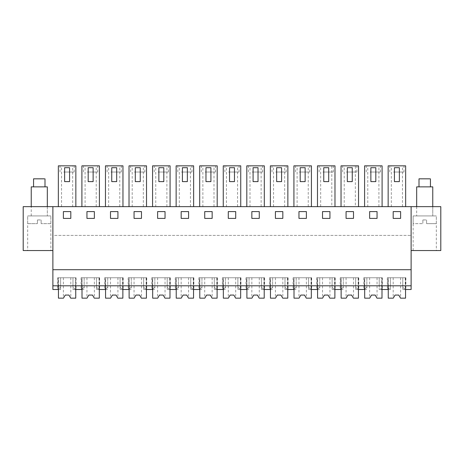 <?xml version="1.0" encoding="UTF-8"?>
<svg xmlns="http://www.w3.org/2000/svg" width="464" height="464" viewBox="0 0 464 464"><rect width="100%" height="100%" fill="white"/><g stroke="black" fill="none" stroke-linecap="round" stroke-linejoin="round"><path stroke-width="0.35" stroke-dasharray="2.32 1.74" d="M60.61 287.216L60.61 277.756L60.61 285.795L411.121 285.795L52.879 285.795L60.61 285.795L60.61 287.216L58.093 289.501L52.879 289.501L52.879 235.399L411.121 235.399L52.879 235.399L52.879 250.548L52.879 206.648M52.879 285.795L411.121 285.795L411.121 235.399L411.121 250.548L440.8 250.548L440.8 206.648L23.2 206.648L23.2 250.548L52.879 250.548M58.093 277.756L60.61 277.756L58.441 277.756L58.441 289.501L60.61 289.501L60.61 277.756L60.61 289.501L57.513 289.501L58.093 289.501L58.093 277.756L76.067 277.756L72.976 277.756L72.976 289.501L75.754 289.501L75.754 277.756L72.976 277.756L72.976 287.216L75.487 289.501L76.067 289.501L72.976 289.501L72.976 277.756L72.976 287.216M52.879 269.717L411.121 269.717M75.847 206.648L58.348 206.648L75.847 206.648L75.847 165.839L72.662 165.839L72.662 206.648M47.316 206.648L31.239 206.648L47.316 206.648L47.316 215.922L47.316 206.648M297.105 206.648L311.419 206.648L297.105 206.648L297.105 165.839L293.921 165.839L293.921 206.648M287.866 206.648L270.367 206.648L287.866 206.648L287.866 165.839L284.681 165.839L284.681 206.648M355.349 206.648L341.04 206.648L358.533 206.648L355.349 206.648L355.349 165.839L341.04 165.839L341.04 206.648M331.795 206.648L317.48 206.648L334.979 206.648L331.795 206.648L331.795 165.839L317.48 165.839L317.48 206.648M129.021 206.648L146.52 206.648L129.021 206.648L129.021 165.839L132.205 165.839L132.205 206.648M152.581 206.648L170.079 206.648L152.581 206.648L152.581 165.839L155.765 165.839L155.765 206.648M85.092 206.648L99.406 206.648L85.092 206.648L85.092 165.839L81.908 165.839L81.908 206.648M108.651 206.648L122.96 206.648L108.651 206.648L108.651 165.839L105.467 165.839L105.467 206.648M223.254 206.648L240.746 206.648L223.254 206.648L223.254 165.839L226.438 165.839L226.438 206.648M246.807 206.648L264.306 206.648L246.807 206.648L246.807 165.839L249.992 165.839L249.992 206.648M176.134 206.648L193.633 206.648L176.134 206.648L176.134 165.839L179.319 165.839L179.319 206.648M199.694 206.648L217.193 206.648L199.694 206.648L199.694 165.839L202.878 165.839L202.878 206.648M364.594 206.648L382.092 206.648L364.594 206.648L364.594 165.839L367.778 165.839L367.778 206.648M391.338 206.648L405.652 206.648L391.338 206.648L391.338 165.839L388.153 165.839L388.153 206.648M432.761 206.648L416.684 206.648L432.761 206.648L432.761 215.922L416.684 215.922L432.761 215.922L416.684 215.922L432.761 215.922L432.761 206.648M27.683 250.548L50.872 250.548L27.683 250.548L27.683 215.922L50.872 215.922L50.872 250.548M63.388 211.596L63.388 218.399L70.806 218.399L70.806 211.596L63.388 211.596L63.388 218.399L70.806 218.399L70.806 211.596L63.388 211.596L63.388 218.399L70.806 218.399L70.806 211.596L63.388 211.596M306.379 211.596L298.961 211.596L298.961 218.399L306.379 218.399L306.379 211.596L298.961 211.596L298.961 218.399L306.379 218.399L306.379 211.596L298.961 211.596L298.961 218.399L306.379 218.399L306.379 211.596M275.407 218.399L282.825 218.399L282.825 211.596L275.407 211.596L275.407 218.399L282.825 218.399L282.825 211.596L275.407 211.596L275.407 218.399L282.825 218.399L282.825 211.596L275.407 211.596L275.407 218.399M353.498 211.596L346.074 211.596L346.074 218.399L353.498 218.399L353.498 211.596L346.074 211.596L346.074 218.399L353.498 218.399L353.498 211.596L346.074 211.596L346.074 218.399L353.498 218.399L353.498 211.596M322.521 218.399L329.939 218.399L329.939 211.596L322.521 211.596L322.521 218.399L329.939 218.399L329.939 211.596L322.521 211.596L322.521 218.399L329.939 218.399L329.939 211.596L322.521 211.596L322.521 218.399M134.061 211.596L134.061 218.399L141.479 218.399L141.479 211.596L134.061 211.596L134.061 218.399L141.479 218.399L141.479 211.596L134.061 211.596L134.061 218.399L141.479 218.399L141.479 211.596L134.061 211.596M165.039 218.399L165.039 211.596L157.621 211.596L157.621 218.399L165.039 218.399L165.039 211.596L157.621 211.596L157.621 218.399L165.039 218.399L165.039 211.596L157.621 211.596L157.621 218.399L165.039 218.399M86.948 211.596L86.948 218.399L94.366 218.399L94.366 211.596L86.948 211.596L86.948 218.399L94.366 218.399L94.366 211.596L86.948 211.596L86.948 218.399L94.366 218.399L94.366 211.596L86.948 211.596M110.502 211.596L110.502 218.399L117.926 218.399L117.926 211.596L110.502 211.596L110.502 218.399L117.926 218.399L117.926 211.596L110.502 211.596L110.502 218.399L117.926 218.399L117.926 211.596L110.502 211.596M235.712 218.399L235.712 211.596L228.288 211.596L228.288 218.399L235.712 218.399L235.712 211.596L228.288 211.596L228.288 218.399L235.712 218.399L235.712 211.596L228.288 211.596L228.288 218.399L235.712 218.399M251.848 211.596L251.848 218.399L259.266 218.399L259.266 211.596L251.848 211.596L251.848 218.399L259.266 218.399L259.266 211.596L251.848 211.596L251.848 218.399L259.266 218.399L259.266 211.596L251.848 211.596M188.593 218.399L188.593 211.596L181.175 211.596L181.175 218.399L188.593 218.399L188.593 211.596L181.175 211.596L181.175 218.399L188.593 218.399L188.593 211.596L181.175 211.596L181.175 218.399L188.593 218.399M204.734 211.596L204.734 218.399L212.152 218.399L212.152 211.596L204.734 211.596L204.734 218.399L212.152 218.399L212.152 211.596L204.734 211.596L204.734 218.399L212.152 218.399L212.152 211.596L204.734 211.596M369.634 211.596L369.634 218.399L377.052 218.399L377.052 211.596L369.634 211.596L369.634 218.399L377.052 218.399L377.052 211.596L369.634 211.596L369.634 218.399L377.052 218.399L377.052 211.596L369.634 211.596M393.194 218.399L400.612 218.399L400.612 211.596L393.194 211.596L393.194 218.399L400.612 218.399L400.612 211.596L393.194 211.596L393.194 218.399L400.612 218.399L400.612 211.596L393.194 211.596L393.194 218.399M411.121 285.795L411.121 289.501L402.775 289.501L405.559 289.501L405.559 277.756L402.775 277.756L405.867 277.756L402.775 277.756L402.775 289.501L402.775 277.756L402.775 287.216L405.287 289.501L405.287 277.756M411.121 250.548L411.121 206.648M390.41 287.216L390.41 277.756L390.41 287.216L387.898 289.501L379.216 289.501L382 289.501L382 277.756L379.216 277.756L382.307 277.756L379.216 277.756L379.216 289.501L379.216 277.756L379.216 287.216L381.727 289.501L381.727 277.756M363.759 277.756L363.759 289.501L366.85 289.501L366.85 277.756L363.759 277.756L366.85 277.756L366.85 287.216L366.85 277.756L379.216 277.756L379.216 287.216M366.85 287.216L364.339 289.501L355.662 289.501L358.44 289.501L358.44 277.756L355.662 277.756L358.753 277.756L355.662 277.756L355.662 289.501L355.662 277.756L355.662 287.216L358.173 289.501L358.173 277.756M340.205 277.756L340.205 289.501L343.296 289.501L343.296 277.756L340.205 277.756L343.296 277.756L343.296 287.216L343.296 277.756L355.662 277.756L355.662 287.216M343.296 287.216L340.785 289.501L332.102 289.501L334.886 289.501L334.886 277.756L332.102 277.756L335.194 277.756L332.102 277.756L332.102 289.501L332.102 277.756L332.102 287.216L334.614 289.501L334.614 277.756M316.645 277.756L316.645 289.501L319.737 289.501L319.737 277.756L316.645 277.756L319.737 277.756L319.737 287.216L319.737 277.756L332.102 277.756L332.102 287.216M319.737 287.216L317.225 289.501L308.548 289.501L311.327 289.501L311.327 277.756L308.548 277.756L311.64 277.756L308.548 277.756L308.548 289.501L308.548 277.756L308.548 287.216L311.06 289.501L311.06 277.756M293.086 277.756L293.086 289.501L296.177 289.501L296.177 277.756L293.086 277.756L296.177 277.756L296.177 287.216L296.177 277.756L308.548 277.756L308.548 287.216M296.177 287.216L293.666 289.501L284.989 289.501L287.773 289.501L287.773 277.756L284.989 277.756L288.08 277.756L284.989 277.756L284.989 289.501L284.989 277.756L284.989 287.216L287.5 289.501L287.5 277.756M269.532 277.756L269.532 289.501L272.623 289.501L272.623 277.756L269.532 277.756L272.623 277.756L272.623 287.216L272.623 277.756L284.989 277.756L284.989 287.216M272.623 287.216L270.112 289.501L261.429 289.501L264.213 289.501L264.213 277.756L261.429 277.756L264.521 277.756L261.429 277.756L261.429 289.501L261.429 277.756L261.429 287.216L263.941 289.501L263.941 277.756M245.972 277.756L245.972 289.501L249.064 289.501L249.064 277.756L245.972 277.756L249.064 277.756L249.064 287.216L249.064 277.756L261.429 277.756L261.429 287.216M249.064 287.216L246.552 289.501L237.875 289.501L240.654 289.501L240.654 277.756L237.875 277.756L240.967 277.756L237.875 277.756L237.875 289.501L237.875 277.756L237.875 287.216L240.387 289.501L240.387 277.756M222.418 277.756L222.418 289.501L225.51 289.501L225.51 277.756L222.418 277.756L225.51 277.756L225.51 287.216L225.51 277.756L237.875 277.756L237.875 287.216M225.51 287.216L222.998 289.501L214.316 289.501L217.1 289.501L217.1 277.756L214.316 277.756L217.407 277.756L214.316 277.756L214.316 289.501L214.316 277.756L214.316 287.216L216.827 289.501L216.827 277.756M198.859 277.756L198.859 289.501L201.95 289.501L201.95 277.756L198.859 277.756L201.95 277.756L201.95 287.216L201.95 277.756L214.316 277.756L214.316 287.216M201.95 287.216L199.439 289.501L190.762 289.501L193.54 289.501L193.54 277.756L190.762 277.756L193.853 277.756L190.762 277.756L190.762 289.501L190.762 277.756L190.762 287.216L193.273 289.501L193.273 277.756M175.299 277.756L175.299 289.501L178.391 289.501L178.391 277.756L175.299 277.756L178.391 277.756L178.391 287.216L178.391 277.756L190.762 277.756L190.762 287.216M178.391 287.216L175.879 289.501L167.202 289.501L169.986 289.501L169.986 277.756L167.202 277.756L170.294 277.756L167.202 277.756L167.202 289.501L167.202 277.756L167.202 287.216L169.714 289.501L169.714 277.756M151.745 277.756L151.745 289.501L154.837 289.501L154.837 277.756L151.745 277.756L154.837 277.756L154.837 287.216L154.837 277.756L167.202 277.756L167.202 287.216M154.837 287.216L152.325 289.501L143.643 289.501L146.427 289.501L146.427 277.756L143.643 277.756L146.734 277.756L143.643 277.756L143.643 289.501L143.643 277.756L143.643 287.216L146.154 289.501L146.154 277.756M128.186 277.756L128.186 289.501L131.277 289.501L131.277 277.756L128.186 277.756L131.277 277.756L131.277 287.216L131.277 277.756L143.643 277.756L143.643 287.216M131.277 287.216L128.766 289.501L120.089 289.501L122.867 289.501L122.867 277.756L120.089 277.756L123.18 277.756L120.089 277.756L120.089 289.501L120.089 277.756L120.089 287.216L122.6 289.501L122.6 277.756M104.632 277.756L104.632 289.501L107.723 289.501L107.723 277.756L104.632 277.756L107.723 277.756L107.723 287.216L107.723 277.756L120.089 277.756L120.089 287.216M107.723 287.216L105.212 289.501L96.529 289.501L99.313 289.501L99.313 277.756L96.529 277.756L99.621 277.756L96.529 277.756L96.529 289.501L96.529 277.756L96.529 287.216L99.041 289.501L99.041 277.756M81.072 277.756L81.072 289.501L84.164 289.501L84.164 277.756L81.072 277.756L84.164 277.756L84.164 287.216L84.164 277.756L96.529 277.756L96.529 287.216M84.164 287.216L81.652 289.501L75.487 289.501L75.487 277.756M387.318 277.756L387.318 289.501L390.41 289.501L388.246 289.501L388.246 277.756L388.246 285.795L388.246 277.756L390.41 277.756L390.41 289.501L390.41 277.756L387.318 277.756L402.775 277.756L402.775 287.216M58.441 285.795L58.441 277.756L75.754 277.756L58.441 277.756L75.754 277.756L75.754 298.161L70.737 298.161L68.956 295.069L65.244 295.069L66.427 295.069L65.244 295.069L63.458 298.161L58.441 298.161L58.441 285.795M82 285.795L82 277.756L99.313 277.756L82 277.756L99.313 277.756L99.313 298.161L94.296 298.161L92.51 295.069L88.804 295.069L89.981 295.069L88.804 295.069L87.017 298.161L82 298.161L82 277.756L84.164 277.756L84.164 289.501L82 289.501L82 277.756L82 285.795M105.56 285.795L105.56 277.756L122.867 277.756L105.56 277.756L122.867 277.756L122.867 298.161L117.856 298.161L116.07 295.069L112.358 295.069L113.541 295.069L112.358 295.069L110.571 298.161L105.56 298.161L105.56 277.756L107.723 277.756L107.723 289.501L105.56 289.501L105.56 277.756L105.56 285.795M129.114 285.795L129.114 277.756L146.427 277.756L129.114 277.756L146.427 277.756L146.427 298.161L141.41 298.161L139.623 295.069L135.917 295.069L137.095 295.069L135.917 295.069L134.131 298.161L129.114 298.161L129.114 277.756L131.277 277.756L131.277 289.501L129.114 289.501L129.114 277.756L129.114 285.795M152.673 285.795L152.673 277.756L169.986 277.756L152.673 277.756L169.986 277.756L169.986 298.161L164.969 298.161L163.183 295.069L159.471 295.069L160.654 295.069L159.471 295.069L157.69 298.161L152.673 298.161L152.673 277.756L154.837 277.756L154.837 289.501L152.673 289.501L152.673 277.756L152.673 285.795M176.227 285.795L176.227 277.756L193.54 277.756L176.227 277.756L193.54 277.756L193.54 298.161L188.523 298.161L186.743 295.069L183.031 295.069L184.214 295.069L183.031 295.069L181.244 298.161L176.227 298.161L176.227 277.756L178.391 277.756L178.391 289.501L176.227 289.501L176.227 277.756L176.227 285.795M199.787 285.795L199.787 277.756L217.1 277.756L199.787 277.756L217.1 277.756L217.1 298.161L212.083 298.161L210.296 295.069L206.59 295.069L207.768 295.069L206.59 295.069L204.804 298.161L199.787 298.161L199.787 277.756L201.95 277.756L201.95 289.501L199.787 289.501L199.787 277.756L199.787 285.795M223.346 285.795L223.346 277.756L240.654 277.756L223.346 277.756L240.654 277.756L240.654 298.161L235.642 298.161L233.856 295.069L230.144 295.069L231.327 295.069L230.144 295.069L228.358 298.161L223.346 298.161L223.346 277.756L225.51 277.756L225.51 289.501L223.346 289.501L223.346 277.756L223.346 285.795M246.9 285.795L246.9 277.756L264.213 277.756L246.9 277.756L264.213 277.756L264.213 298.161L259.196 298.161L257.41 295.069L253.704 295.069L254.881 295.069L253.704 295.069L251.917 298.161L246.9 298.161L246.9 277.756L249.064 277.756L249.064 289.501L246.9 289.501L246.9 277.756L246.9 285.795M270.46 285.795L270.46 277.756L287.773 277.756L270.46 277.756L287.773 277.756L287.773 298.161L282.756 298.161L280.969 295.069L277.257 295.069L278.441 295.069L277.257 295.069L275.477 298.161L270.46 298.161L270.46 277.756L272.623 277.756L272.623 289.501L270.46 289.501L270.46 277.756L270.46 285.795M294.014 285.795L294.014 277.756L311.327 277.756L294.014 277.756L311.327 277.756L311.327 298.161L306.31 298.161L304.529 295.069L300.817 295.069L301.994 295.069L300.817 295.069L299.031 298.161L294.014 298.161L294.014 277.756L296.177 277.756L296.177 289.501L294.014 289.501L294.014 277.756L294.014 285.795M317.573 285.795L317.573 277.756L334.886 277.756L317.573 277.756L334.886 277.756L334.886 298.161L329.869 298.161L328.083 295.069L324.377 295.069L325.554 295.069L324.377 295.069L322.59 298.161L317.573 298.161L317.573 277.756L319.737 277.756L319.737 289.501L317.573 289.501L317.573 277.756L317.573 285.795M341.133 285.795L341.133 277.756L358.44 277.756L341.133 277.756L358.44 277.756L358.44 298.161L353.429 298.161L351.642 295.069L347.93 295.069L349.114 295.069L347.93 295.069L346.144 298.161L341.133 298.161L341.133 277.756L343.296 277.756L343.296 289.501L341.133 289.501L341.133 277.756L341.133 285.795M364.687 285.795L364.687 277.756L382 277.756L364.687 277.756L382 277.756L382 298.161L376.983 298.161L375.196 295.069L371.49 295.069L372.667 295.069L371.49 295.069L369.704 298.161L364.687 298.161L364.687 277.756L366.85 277.756L366.85 289.501L364.687 289.501L364.687 277.756L364.687 285.795M388.246 277.756L405.559 277.756L388.246 277.756L405.559 277.756L405.559 298.161L400.542 298.161L398.756 295.069L395.044 295.069L396.227 295.069L395.044 295.069L393.263 298.161L388.246 298.161L388.246 277.756M64.624 181.61L69.571 181.61L69.571 167.695L64.624 167.695L64.624 181.61M61.532 206.648L61.532 165.839L58.348 165.839L58.348 206.648M61.532 165.839L72.662 165.839M31.239 215.922L31.239 206.648L31.239 215.922L47.316 215.922L31.239 215.922M308.235 206.648L308.235 165.839L297.105 165.839M311.419 206.648L311.419 165.839L308.235 165.839M300.196 181.61L305.144 181.61L305.144 167.695L300.196 167.695L300.196 181.61M276.643 181.61L281.59 181.61L281.59 167.695L276.643 167.695L276.643 181.61M273.551 206.648L273.551 165.839L270.367 165.839L270.367 206.648M273.551 165.839L284.681 165.839M344.224 206.648L344.224 165.839M358.533 206.648L358.533 165.839L355.349 165.839M347.316 181.61L352.257 181.61L352.257 167.695L347.316 167.695L347.316 181.61M320.665 206.648L320.665 165.839M334.979 206.648L334.979 165.839L331.795 165.839M323.756 181.61L328.703 181.61L328.703 167.695L323.756 167.695L323.756 181.61M135.297 181.61L140.244 181.61L140.244 167.695L135.297 167.695L135.297 181.61M143.335 206.648L143.335 165.839L132.205 165.839M146.52 206.648L146.52 165.839L143.335 165.839M158.856 181.61L163.804 181.61L163.804 167.695L158.856 167.695L158.856 181.61M166.895 206.648L166.895 165.839L155.765 165.839M170.079 206.648L170.079 165.839L166.895 165.839M96.222 206.648L96.222 165.839L85.092 165.839M99.406 206.648L99.406 165.839L96.222 165.839M88.183 181.61L93.131 181.61L93.131 167.695L88.183 167.695L88.183 181.61M119.776 206.648L119.776 165.839L108.651 165.839M122.96 206.648L122.96 165.839L119.776 165.839M111.743 181.61L116.684 181.61L116.684 167.695L111.743 167.695L111.743 181.61M237.562 206.648L237.562 165.839L240.746 165.839L240.746 206.648M229.529 181.61L234.471 181.61L234.471 167.695L229.529 167.695L229.529 181.61M226.438 165.839L237.562 165.839M261.122 206.648L261.122 165.839L264.306 165.839L264.306 206.648M253.083 181.61L258.03 181.61L258.03 167.695L253.083 167.695L253.083 181.61M249.992 165.839L261.122 165.839M182.41 181.61L187.357 181.61L187.357 167.695L182.41 167.695L182.41 181.61M190.449 206.648L190.449 165.839L179.319 165.839M193.633 206.648L193.633 165.839L190.449 165.839M205.97 181.61L210.917 181.61L210.917 167.695L205.97 167.695L205.97 181.61M214.008 206.648L214.008 165.839L202.878 165.839M217.193 206.648L217.193 165.839L214.008 165.839M370.869 181.61L375.817 181.61L375.817 167.695L370.869 167.695L370.869 181.61M378.908 206.648L378.908 165.839L367.778 165.839M382.092 206.648L382.092 165.839L378.908 165.839M402.468 206.648L402.468 165.839L391.338 165.839M405.652 206.648L405.652 165.839L402.468 165.839M394.429 181.61L399.376 181.61L399.376 167.695L394.429 167.695L394.429 181.61M416.684 206.648L416.684 215.922L416.684 206.648M50.872 223.654L41.134 223.654L50.872 223.654L50.872 215.922L27.683 215.922L50.872 215.922L27.683 215.922L27.683 223.654L37.422 223.654L27.683 223.654M436.317 250.548L413.128 250.548L436.317 250.548L436.317 215.922L413.128 215.922L436.317 215.922L413.128 215.922L436.317 215.922L436.317 223.654L426.578 223.654L436.317 223.654M387.318 289.501L387.898 289.501L387.898 277.756M363.759 289.501L364.339 289.501L364.339 277.756M340.205 289.501L340.785 289.501L340.785 277.756M316.645 289.501L317.225 289.501L317.225 277.756M293.086 289.501L293.666 289.501L293.666 277.756M269.532 289.501L270.112 289.501L270.112 277.756M245.972 289.501L246.552 289.501L246.552 277.756M222.418 289.501L222.998 289.501L222.998 277.756M198.859 289.501L199.439 289.501L199.439 277.756M175.299 289.501L175.879 289.501L175.879 277.756M151.745 289.501L152.325 289.501L152.325 277.756M128.186 289.501L128.766 289.501L128.766 277.756M104.632 289.501L105.212 289.501L105.212 277.756M81.072 289.501L81.652 289.501L81.652 277.756M63.69 165.839L74.211 165.839L63.69 165.839M299.263 165.839L309.784 165.839L299.263 165.839M275.703 165.839L286.224 165.839L275.703 165.839M346.376 165.839L356.897 165.839L346.376 165.839M322.822 165.839L333.338 165.839L322.822 165.839M134.363 165.839L144.884 165.839L134.363 165.839M157.917 165.839L168.438 165.839L157.917 165.839M87.249 165.839L97.765 165.839L87.249 165.839M110.803 165.839L121.324 165.839L110.803 165.839M228.59 165.839L239.111 165.839L228.59 165.839M252.149 165.839L262.67 165.839L252.149 165.839M181.476 165.839L191.997 165.839L181.476 165.839M205.036 165.839L215.551 165.839L205.036 165.839M369.936 165.839L380.451 165.839L369.936 165.839M393.489 165.839L404.011 165.839L393.489 165.839M413.128 250.548L413.128 215.922L413.128 223.654L422.866 223.654L413.128 223.654M63.69 172.022L74.211 172.022L63.69 172.022M299.263 172.022L309.784 172.022L299.263 172.022M275.703 172.022L286.224 172.022L275.703 172.022M346.376 172.022L356.897 172.022L346.376 172.022M322.822 172.022L333.338 172.022L322.822 172.022M134.363 172.022L144.884 172.022L134.363 172.022M157.917 172.022L168.438 172.022L157.917 172.022M87.249 172.022L97.765 172.022L87.249 172.022M110.803 172.022L121.324 172.022L110.803 172.022M228.59 172.022L239.111 172.022L228.59 172.022M252.149 172.022L262.67 172.022L252.149 172.022M181.476 172.022L191.997 172.022L181.476 172.022M205.036 172.022L215.551 172.022L205.036 172.022M369.936 172.022L380.451 172.022L369.936 172.022M393.489 172.022L404.011 172.022L393.489 172.022M31.239 186.864L47.316 186.864M34.255 186.864L44.996 186.864L34.255 186.864M44.996 178.826L34.255 178.826M37.422 219.942L37.422 223.654L37.422 219.942L41.134 219.942L37.422 219.942M41.134 219.942L41.134 223.654L41.134 219.942M416.684 186.864L432.761 186.864M419.705 186.864L430.441 186.864L419.705 186.864M430.441 178.826L419.705 178.826M422.866 219.942L422.866 223.654L422.866 219.942L426.578 219.942L422.866 219.942M426.578 219.942L426.578 223.654L426.578 219.942M63.458 298.161L65.244 295.069L63.458 298.161M66.427 277.756L70.806 277.756L66.427 277.756M70.737 298.161L68.956 295.069L70.737 298.161M87.017 298.161L88.804 295.069L87.017 298.161M89.981 277.756L94.366 277.756L89.981 277.756M94.296 298.161L92.51 295.069L94.296 298.161M110.571 298.161L112.358 295.069L110.571 298.161M113.541 277.756L117.926 277.756L113.541 277.756M117.856 298.161L116.07 295.069L117.856 298.161M134.131 298.161L135.917 295.069L134.131 298.161M137.095 277.756L141.479 277.756L137.095 277.756M141.41 298.161L139.623 295.069L141.41 298.161M157.69 298.161L159.471 295.069L157.69 298.161M160.654 277.756L165.039 277.756L160.654 277.756M164.969 298.161L163.183 295.069L164.969 298.161M181.244 298.161L183.031 295.069L181.244 298.161M184.214 277.756L188.593 277.756L184.214 277.756M188.523 298.161L186.743 295.069L188.523 298.161M204.804 298.161L206.59 295.069L204.804 298.161M207.768 277.756L212.152 277.756L207.768 277.756M212.083 298.161L210.296 295.069L212.083 298.161M228.358 298.161L230.144 295.069L228.358 298.161M231.327 277.756L235.712 277.756L231.327 277.756M235.642 298.161L233.856 295.069L235.642 298.161M251.917 298.161L253.704 295.069L251.917 298.161M254.881 277.756L259.266 277.756L254.881 277.756M259.196 298.161L257.41 295.069L259.196 298.161M275.477 298.161L277.257 295.069L275.477 298.161M278.441 277.756L282.825 277.756L278.441 277.756M282.756 298.161L280.969 295.069L282.756 298.161M299.031 298.161L300.817 295.069L299.031 298.161M301.994 277.756L306.379 277.756L301.994 277.756M306.31 298.161L304.529 295.069L306.31 298.161M322.59 298.161L324.377 295.069L322.59 298.161M325.554 277.756L329.939 277.756L325.554 277.756M329.869 298.161L328.083 295.069L329.869 298.161M346.144 298.161L347.93 295.069L346.144 298.161M349.114 277.756L353.498 277.756L349.114 277.756M353.429 298.161L351.642 295.069L353.429 298.161M369.704 298.161L371.49 295.069L369.704 298.161M372.667 277.756L377.052 277.756L372.667 277.756M376.983 298.161L375.196 295.069L376.983 298.161M393.263 298.161L395.044 295.069L393.263 298.161M396.227 277.756L400.612 277.756L396.227 277.756M400.542 298.161L398.756 295.069L400.542 298.161M57.513 277.756L57.513 289.501M405.867 277.756L405.867 289.501M382.307 277.756L382.307 289.501M358.753 277.756L358.753 289.501M335.194 277.756L335.194 289.501M311.64 277.756L311.64 289.501M288.08 277.756L288.08 289.501M264.521 277.756L264.521 289.501M240.967 277.756L240.967 289.501M217.407 277.756L217.407 289.501M193.853 277.756L193.853 289.501M170.294 277.756L170.294 289.501M146.734 277.756L146.734 289.501M123.18 277.756L123.18 289.501M99.621 277.756L99.621 289.501M76.067 277.756L76.067 289.501M59.989 172.022L59.989 165.839M74.211 172.022L74.211 165.839M295.562 172.022L295.562 165.839M309.784 172.022L309.784 165.839M272.003 172.022L272.003 165.839M286.224 172.022L286.224 165.839M342.676 172.022L342.676 165.839M356.897 172.022L356.897 165.839M319.116 172.022L319.116 165.839M333.338 172.022L333.338 165.839M130.662 172.022L130.662 165.839M144.884 172.022L144.884 165.839M154.216 172.022L154.216 165.839M168.438 172.022L168.438 165.839M83.549 172.022L83.549 165.839M97.765 172.022L97.765 165.839M107.103 172.022L107.103 165.839M121.324 172.022L121.324 165.839M224.889 172.022L224.889 165.839M239.111 172.022L239.111 165.839M248.449 172.022L248.449 165.839M262.67 172.022L262.67 165.839M177.776 172.022L177.776 165.839M191.997 172.022L191.997 165.839M201.33 172.022L201.33 165.839M215.551 172.022L215.551 165.839M366.235 172.022L366.235 165.839M380.451 172.022L380.451 165.839M389.789 172.022L389.789 165.839M404.011 172.022L404.011 165.839M63.388 277.756L63.388 298.161M70.806 277.756L70.806 298.161M86.948 277.756L86.948 298.161M94.366 277.756L94.366 298.161M110.502 277.756L110.502 298.161M117.926 277.756L117.926 298.161M134.061 277.756L134.061 298.161M141.479 277.756L141.479 298.161M157.621 277.756L157.621 298.161M165.039 277.756L165.039 298.161M181.175 277.756L181.175 298.161M188.593 277.756L188.593 298.161M204.734 277.756L204.734 298.161M212.152 277.756L212.152 298.161M228.288 277.756L228.288 298.161M235.712 277.756L235.712 298.161M251.848 277.756L251.848 298.161M259.266 277.756L259.266 298.161M275.407 277.756L275.407 298.161M282.825 277.756L282.825 298.161M298.961 277.756L298.961 298.161M306.379 277.756L306.379 298.161M322.521 277.756L322.521 298.161M329.939 277.756L329.939 298.161M346.074 277.756L346.074 298.161M353.498 277.756L353.498 298.161M369.634 277.756L369.634 298.161M377.052 277.756L377.052 298.161M393.194 277.756L393.194 298.161M400.612 277.756L400.612 298.161"/><path stroke-width="0.7" d="M52.879 285.795L411.121 285.795L411.121 289.501L405.559 289.501L405.559 285.795L405.559 298.161L400.542 298.161L398.756 295.069L395.044 295.069L393.263 298.161L388.246 298.161L388.246 285.795L388.246 289.501L382 289.501L382 285.795L382 298.161L376.983 298.161L375.196 295.069L371.49 295.069L369.704 298.161L364.687 298.161L364.687 285.795L364.687 289.501L358.44 289.501L358.44 285.795L358.44 298.161L353.429 298.161L351.642 295.069L347.93 295.069L346.144 298.161L341.133 298.161L341.133 285.795L341.133 289.501L334.886 289.501L334.886 285.795L334.886 298.161L329.869 298.161L328.083 295.069L324.377 295.069L322.59 298.161L317.573 298.161L317.573 285.795L317.573 289.501L311.327 289.501L311.327 285.795L311.327 298.161L306.31 298.161L304.529 295.069L300.817 295.069L299.031 298.161L294.014 298.161L294.014 285.795L294.014 289.501L287.773 289.501L287.773 285.795L287.773 298.161L282.756 298.161L280.969 295.069L277.257 295.069L275.477 298.161L270.46 298.161L270.46 285.795L270.46 289.501L264.213 289.501L264.213 285.795L264.213 298.161L259.196 298.161L257.41 295.069L253.704 295.069L251.917 298.161L246.9 298.161L246.9 285.795L246.9 289.501L240.654 289.501L240.654 285.795L240.654 298.161L235.642 298.161L233.856 295.069L230.144 295.069L228.358 298.161L223.346 298.161L223.346 285.795L223.346 289.501L217.1 289.501L217.1 285.795L217.1 298.161L212.083 298.161L210.296 295.069L206.59 295.069L204.804 298.161L199.787 298.161L199.787 285.795L199.787 289.501L193.54 289.501L193.54 285.795L193.54 298.161L188.523 298.161L186.743 295.069L183.031 295.069L181.244 298.161L176.227 298.161L176.227 285.795L176.227 289.501L169.986 289.501L169.986 285.795L169.986 298.161L164.969 298.161L163.183 295.069L159.471 295.069L157.69 298.161L152.673 298.161L152.673 285.795L152.673 289.501L146.427 289.501L146.427 285.795L146.427 298.161L141.41 298.161L139.623 295.069L135.917 295.069L134.131 298.161L129.114 298.161L129.114 285.795L129.114 289.501L122.867 289.501L122.867 285.795L122.867 298.161L117.856 298.161L116.07 295.069L112.358 295.069L110.571 298.161L105.56 298.161L105.56 285.795L105.56 289.501L99.313 289.501L99.313 285.795L99.313 298.161L94.296 298.161L92.51 295.069L88.804 295.069L87.017 298.161L82 298.161L82 285.795L82 289.501L75.754 289.501L75.754 285.795L75.754 298.161L70.737 298.161L68.956 295.069L65.244 295.069L63.458 298.161L58.441 298.161L58.441 285.795L58.441 289.501L52.879 289.501L52.879 206.648L440.8 206.648L440.8 250.548L411.121 250.548M411.121 285.795L411.121 206.648M52.879 269.717L411.121 269.717M70.806 211.596L63.388 211.596L63.388 218.399L70.806 218.399L70.806 211.596M306.379 218.399L306.379 211.596L298.961 211.596L298.961 218.399L306.379 218.399M275.407 211.596L275.407 218.399L282.825 218.399L282.825 211.596L275.407 211.596M353.498 218.399L353.498 211.596L346.074 211.596L346.074 218.399L353.498 218.399M322.521 211.596L322.521 218.399L329.939 218.399L329.939 211.596L322.521 211.596M134.061 218.399L141.479 218.399L141.479 211.596L134.061 211.596L134.061 218.399M165.039 211.596L157.621 211.596L157.621 218.399L165.039 218.399L165.039 211.596M86.948 218.399L94.366 218.399L94.366 211.596L86.948 211.596L86.948 218.399M110.502 218.399L117.926 218.399L117.926 211.596L110.502 211.596L110.502 218.399M235.712 211.596L228.288 211.596L228.288 218.399L235.712 218.399L235.712 211.596M251.848 218.399L259.266 218.399L259.266 211.596L251.848 211.596L251.848 218.399M188.593 211.596L181.175 211.596L181.175 218.399L188.593 218.399L188.593 211.596M204.734 218.399L212.152 218.399L212.152 211.596L204.734 211.596L204.734 218.399M369.634 218.399L377.052 218.399L377.052 211.596L369.634 211.596L369.634 218.399M393.194 218.399L400.612 218.399L400.612 211.596L393.194 211.596L393.194 218.399M52.879 250.548L23.2 250.548L23.2 206.648L52.879 206.648M58.348 206.648L58.348 165.839L75.847 165.839L75.847 206.648M293.921 206.648L293.921 165.839L311.419 165.839L311.419 206.648M270.367 206.648L270.367 165.839L287.866 165.839L287.866 206.648M341.04 206.648L341.04 165.839L358.533 165.839L358.533 206.648M317.48 206.648L317.48 165.839L334.979 165.839L334.979 206.648M129.021 206.648L129.021 165.839L146.52 165.839L146.52 206.648M152.581 206.648L152.581 165.839L170.079 165.839L170.079 206.648M99.406 206.648L99.406 165.839L81.908 165.839L81.908 206.648M122.96 206.648L122.96 165.839L105.467 165.839L105.467 206.648M223.254 206.648L223.254 165.839L240.746 165.839L240.746 206.648M246.807 206.648L246.807 165.839L264.306 165.839L264.306 206.648M176.134 206.648L176.134 165.839L193.633 165.839L193.633 206.648M199.694 206.648L199.694 165.839L217.193 165.839L217.193 206.648M364.594 206.648L364.594 165.839L382.092 165.839L382.092 206.648M388.153 206.648L388.153 165.839L405.652 165.839L405.652 206.648M69.571 181.61L64.624 181.61L64.624 167.695L69.571 167.695L69.571 181.61M305.144 181.61L300.196 181.61L300.196 167.695L305.144 167.695L305.144 181.61M281.59 181.61L276.643 181.61L276.643 167.695L281.59 167.695L281.59 181.61M352.257 181.61L347.316 181.61L347.316 167.695L352.257 167.695L352.257 181.61M328.703 181.61L323.756 181.61L323.756 167.695L328.703 167.695L328.703 181.61M140.244 181.61L135.297 181.61L135.297 167.695L140.244 167.695L140.244 181.61M163.804 181.61L158.856 181.61L158.856 167.695L163.804 167.695L163.804 181.61M93.131 181.61L88.183 181.61L88.183 167.695L93.131 167.695L93.131 181.61M116.684 181.61L111.743 181.61L111.743 167.695L116.684 167.695L116.684 181.61M234.471 181.61L229.529 181.61L229.529 167.695L234.471 167.695L234.471 181.61M258.03 181.61L253.083 181.61L253.083 167.695L258.03 167.695L258.03 181.61M187.357 181.61L182.41 181.61L182.41 167.695L187.357 167.695L187.357 181.61M210.917 181.61L205.97 181.61L205.97 167.695L210.917 167.695L210.917 181.61M375.817 181.61L370.869 181.61L370.869 167.695L375.817 167.695L375.817 181.61M399.376 181.61L394.429 181.61L394.429 167.695L399.376 167.695L399.376 181.61M47.316 206.648L47.316 186.864L31.239 186.864L31.239 206.648M33.559 186.864L33.559 178.826L44.295 178.826M432.761 206.648L432.761 186.864L416.684 186.864L416.684 206.648M419.004 186.864L419.004 178.826L429.745 178.826M44.996 186.864L44.996 178.826M430.441 186.864L430.441 178.826"/></g></svg>
